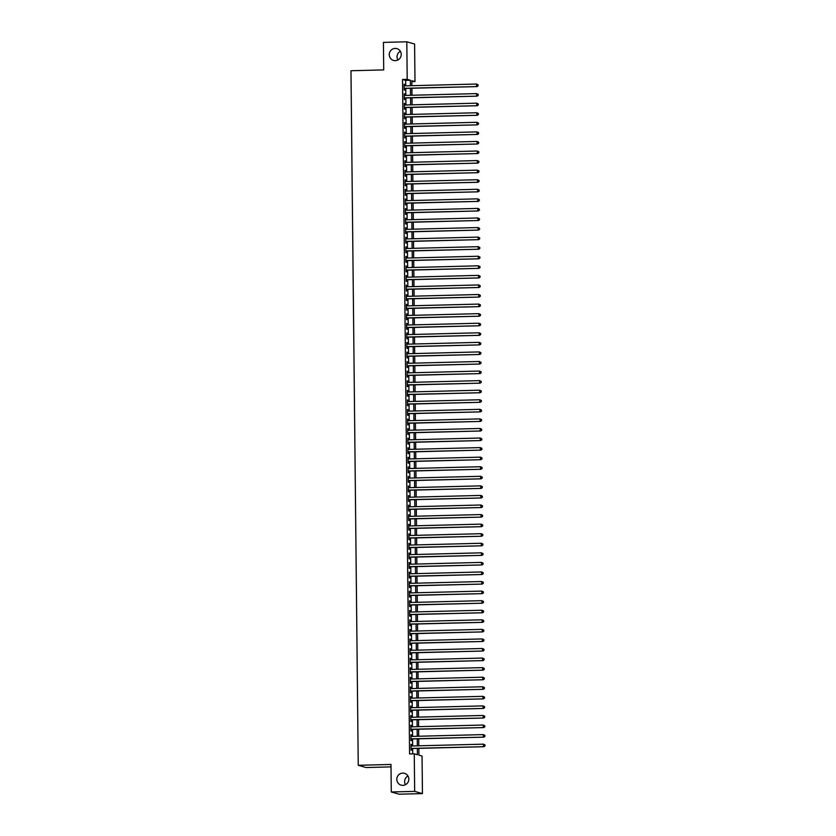 <?xml version="1.0" encoding="UTF-8"?>
<svg xmlns="http://www.w3.org/2000/svg" width="836" height="836" viewBox="0 0 836 836"><rect width="100%" height="100%" fill="white"/><g stroke="black" fill="none" stroke-linecap="round" stroke-linejoin="round"><path stroke-width="1.25" d="M402.774 773.112A6.134 5.977 106 0 1 408.762 779.988A6.134 5.977 106 0 1 401.144 785.14A6.134 5.977 106 0 1 402.774 773.112M395.177 48.415A6.134 5.977 106 0 1 401.175 55.291A6.134 5.977 106 0 1 393.557 60.432A6.134 5.977 106 0 1 395.177 48.415M405.491 784.69A6.134 5.977 106 0 1 407.968 776.017M397.894 59.983A6.134 5.977 106 0 1 400.381 51.309M391.008 766.894L366.032 767.532L358.247 765.295L350.974 70.736L383.714 69.9L383.421 42.396L406.808 41.8L414.593 44.026L414.99 81.583L411.834 80.674L411.887 85.69M411.845 81.656L414.99 81.583M418.826 748.366L418.899 755.148L422.055 756.058L422.441 793.604L414.656 791.378L414.269 753.821L417.425 754.73L417.352 748.408M414.656 791.378L391.269 791.974L399.065 794.2L422.441 793.604M411.552 745.994L411.009 744.333L411.072 750.08L411.594 750.226L411.573 748.554M411.448 736.432L410.904 734.771L410.967 740.508L411.49 740.654L411.479 738.982M411.354 726.86L410.81 725.199L410.863 730.946L411.396 731.092L411.375 729.42M411.249 717.298L410.706 715.637L410.769 721.374L411.291 721.52L411.281 719.848M411.145 707.726L410.612 706.065L410.664 711.812L411.197 711.958L411.176 710.287M411.051 698.164L410.507 696.503L410.57 702.24L411.093 702.386L411.072 700.714M410.946 688.592L410.403 686.931L410.466 692.678L410.988 692.825L410.978 691.153M410.852 679.031L410.309 677.369L410.371 683.106L410.894 683.252L410.873 681.58M410.748 669.458L410.204 667.797L410.267 673.544L410.789 673.691L410.779 672.019M410.643 659.897L410.11 658.235L410.162 663.972L410.695 664.118L410.675 662.446M410.549 650.324L410.006 648.663L410.068 654.41L410.591 654.557L410.57 652.885M410.445 640.763L409.901 639.101L409.964 644.838L410.497 644.984L410.476 643.312M410.351 631.19L409.807 629.529L409.87 635.276L410.392 635.423L410.371 633.751M410.246 621.629L409.703 619.967L409.765 625.704L410.288 625.85L410.277 624.178M410.152 612.057L409.609 610.395L409.661 616.132L410.194 616.289L410.173 614.617M410.048 602.495L409.504 600.833L409.567 606.57L410.089 606.717L410.079 605.045M409.943 592.923L409.41 591.261L409.462 596.998L409.995 597.155L409.974 595.483M409.849 583.361L409.306 581.699L409.368 587.436L409.891 587.583L409.87 585.911M409.745 573.789L409.201 572.127L409.264 577.864L409.786 578.021L409.776 576.349M409.65 564.227L409.107 562.565L409.159 568.302L409.692 568.449L409.671 566.777M409.546 554.655L409.003 552.993L409.065 558.73L409.588 558.887L409.577 557.215M409.441 545.093L408.909 543.431L408.961 549.168L409.494 549.315L409.473 547.643M409.347 535.521L408.804 533.859L408.867 539.596L409.389 539.753L409.368 538.081M409.243 525.959L408.7 524.297L408.762 530.034L409.295 530.181L409.274 528.509M409.149 516.387L408.605 514.725L408.668 520.462L409.191 520.619L409.17 518.947M409.044 506.825L408.501 505.163L408.564 510.9L409.086 511.047L409.076 509.375M408.95 497.253L408.407 495.591L408.459 501.328L408.992 501.485L408.971 499.813M408.846 487.691L408.302 486.029L408.365 491.767L408.888 491.913L408.867 490.241M408.741 478.119L408.198 476.457L408.261 482.194L408.794 482.351L408.773 480.679M408.647 468.557L408.104 466.896L408.167 472.633L408.689 472.779L408.668 471.107M408.543 458.985L407.999 457.323L408.062 463.06L408.585 463.217L408.574 461.545M408.449 449.423L407.905 447.762L407.958 453.499L408.49 453.645L408.47 451.973M408.344 439.851L407.801 438.189L407.863 443.926L408.386 444.083L408.376 442.411M408.24 430.289L407.707 428.628L407.759 434.365L408.292 434.511L408.271 432.839M408.146 420.717L407.602 419.055L407.665 424.792L408.187 424.949L408.167 423.277M408.041 411.155L407.498 409.494L407.56 415.231L408.083 415.377L408.072 413.705M407.947 401.583L407.404 399.921L407.466 405.659L407.989 405.815L407.968 404.143M407.843 392.021L407.299 390.36L407.362 396.097L407.884 396.243L407.874 394.571M407.738 382.449L407.205 380.788L407.257 386.525L407.79 386.681L407.769 385.009M407.644 372.887L407.101 371.226L407.163 376.963L407.686 377.109L407.665 375.437M407.54 363.315L406.996 361.654L407.059 367.391L407.592 367.547L407.571 365.875M407.445 353.753L406.902 352.092L406.965 357.829L407.487 357.975L407.466 356.303M407.341 344.181L406.798 342.52L406.86 348.257L407.383 348.413L407.372 346.741M407.247 334.619L406.704 332.958L406.756 338.695L407.289 338.841L407.268 337.169M407.142 325.047L406.599 323.386L406.662 329.123L407.184 329.279L407.163 327.607M407.038 315.485L406.495 313.824L406.557 319.561L407.09 319.707L407.069 318.035M406.944 305.913L406.4 304.252L406.463 309.989L406.986 310.146L406.965 308.474M406.839 296.352L406.296 294.69L406.359 300.427L406.881 300.573L406.871 298.901M406.745 286.779L406.202 285.118L406.254 290.855L406.787 291.012L406.766 289.34M406.641 277.218L406.097 275.556L406.16 281.293L406.683 281.439L406.672 279.767M406.536 267.645L406.003 265.984L406.056 271.721L406.589 271.878L406.568 270.206M406.442 258.084L405.899 256.422L405.962 262.159L406.484 262.305L406.463 260.633M406.338 248.511L405.794 246.85L405.857 252.587L406.38 252.744L406.369 251.072M406.244 238.95L405.7 237.288L405.763 243.025L406.286 243.171L406.265 241.499M406.139 229.377L405.596 227.716L405.659 233.453L406.181 233.61L406.171 231.938M406.035 219.816L405.502 218.154L405.554 223.891L406.087 224.038L406.066 222.366M405.941 210.244L405.397 208.582L405.46 214.319L405.982 214.476L405.962 212.804M405.836 200.682L405.293 199.02L405.355 204.757L405.888 204.904L405.868 203.232M405.742 191.11L405.199 189.448L405.261 195.185L405.784 195.342L405.763 193.67M405.638 181.537L405.094 179.886L405.157 185.623L405.679 185.77L405.669 184.098M405.544 171.976L405 170.314L405.052 176.051L405.585 176.208L405.565 174.536M405.439 162.403L404.896 160.752L404.958 166.489L405.481 166.636L405.47 164.964M405.335 152.842L404.791 151.18L404.854 156.917L405.387 157.074L405.366 155.402M405.241 143.269L404.697 141.618L404.76 147.355L405.282 147.502L405.261 145.83M405.136 133.708L404.593 132.046L404.655 137.783L405.178 137.94L405.167 136.268M405.042 124.136L404.499 122.484L404.551 128.221L405.084 128.368L405.063 126.696M404.938 114.574L404.394 112.912L404.457 118.649L404.979 118.806L404.969 117.134M404.833 105.002L404.3 103.35L404.352 109.088L404.885 109.234L404.864 107.562M404.739 95.44L404.196 93.778L404.258 99.515L404.781 99.672L404.76 98M405.742 85.847L405.679 80.371L402.524 79.472L409.588 753.947L414.269 753.821M412.733 753.863L412.681 748.523M412.65 745.963L412.576 738.961M412.556 736.401L412.482 729.389M412.451 726.829L412.378 719.827M412.347 717.267L412.273 710.255M412.252 707.695L412.179 700.693M412.148 698.133L412.075 691.121M412.054 688.561L411.981 681.559M411.949 678.999L411.876 671.987M411.845 669.427L411.772 662.425M411.751 659.865L411.678 652.853M411.646 650.293L411.573 643.292M411.552 640.731L411.479 633.719M411.448 631.159L411.375 624.158M411.354 621.597L411.281 614.585M411.249 612.025L411.176 605.024M411.145 602.463L411.072 595.451M411.051 592.891L410.978 585.89M410.946 583.329L410.873 576.317M410.852 573.757L410.779 566.756M410.748 564.195L410.675 557.184M410.643 554.623L410.57 547.611M410.549 545.062L410.476 538.05M410.445 535.489L410.371 528.477M410.351 525.928L410.277 518.916M410.246 516.355L410.173 509.343M410.152 506.794L410.068 499.782M410.048 497.221L409.974 490.209M409.943 487.66L409.87 480.648M409.849 478.087L409.776 471.076M409.745 468.526L409.671 461.514M409.65 458.954L409.577 451.942M409.546 449.392L409.473 442.38M409.441 439.82L409.368 432.808M409.347 430.258L409.274 423.246M409.243 420.686L409.17 413.674M409.149 411.124L409.076 404.112M409.044 401.552L408.971 394.54M408.94 391.99L408.867 384.978M408.846 382.418L408.773 375.406M408.741 372.856L408.668 365.844M408.647 363.284L408.574 356.272M408.543 353.722L408.47 346.71M408.449 344.15L408.365 337.138M408.344 334.588L408.271 327.576M408.24 325.016L408.167 318.004M408.146 315.454L408.072 308.442M408.041 305.882L407.968 298.87M407.947 296.32L407.874 289.308M407.843 286.748L407.769 279.736M407.738 277.186L407.665 270.174M407.644 267.614L407.571 260.602M407.54 258.052L407.466 251.04M407.445 248.48L407.372 241.468M407.341 238.918L407.268 231.906M407.236 229.346L407.163 222.334M407.142 219.784L407.069 212.772M407.038 210.212L406.965 203.2M406.944 200.65L406.871 193.638M406.839 191.078L406.766 184.066M406.745 181.516L406.672 174.505M406.641 171.944L406.568 164.932M406.536 162.383L406.463 155.371M406.442 152.81L406.369 145.798M406.338 143.249L406.265 136.237M406.244 133.676L406.171 126.664M406.139 124.115L406.066 117.103M406.035 114.542L405.962 107.531M405.941 104.981L405.868 97.969M405.836 95.408L405.763 88.397M404.634 85.868L404.091 84.217L404.154 89.954L404.676 90.1L404.666 88.428M391.269 791.974L390.987 764.47L358.247 765.295M402.524 79.472L407.205 79.347L406.808 41.8M410.413 85.721L410.361 80.256L407.205 79.347M417.331 745.848L417.258 738.836M417.227 736.286L417.154 729.274M417.133 726.714L417.06 719.702M417.028 717.152L416.955 710.14M416.924 707.58L416.85 700.568M416.83 698.018L416.756 691.006M416.725 688.446L416.652 681.434M416.631 678.884L416.558 671.872M416.527 669.312L416.453 662.3M416.422 659.75L416.349 652.738M416.328 650.178L416.255 643.166M416.224 640.616L416.15 633.604M416.129 631.044L416.056 624.032M416.025 621.482L415.952 614.47M415.931 611.91L415.858 604.898M415.826 602.348L415.753 595.337M415.722 592.776L415.649 585.764M415.628 583.214L415.555 576.203M415.523 573.642L415.45 566.63M415.429 564.081L415.356 557.069M415.325 554.508L415.252 547.496M415.22 544.947L415.147 537.935M415.126 535.374L415.053 528.362M415.022 525.813L414.949 518.801M414.928 516.24L414.855 509.228M414.823 506.679L414.75 499.667M414.729 497.106L414.646 490.095M414.625 487.545L414.551 480.533M414.52 477.973L414.447 470.961M414.426 468.411L414.353 461.399M414.322 458.839L414.248 451.827M414.228 449.277L414.154 442.265M414.123 439.705L414.05 432.693M414.019 430.132L413.945 423.131M413.925 420.571L413.851 413.559M413.82 410.998L413.747 403.997M413.726 401.437L413.653 394.425M413.621 391.865L413.548 384.863M413.517 382.303L413.444 375.291M413.423 372.731L413.35 365.729M413.318 363.169L413.245 356.157M413.224 353.597L413.151 346.595M413.12 344.035L413.047 337.023M413.026 334.463L412.942 327.461M412.921 324.901L412.848 317.889M412.817 315.329L412.744 308.327M412.723 305.767L412.65 298.755M412.618 296.195L412.545 289.193M412.524 286.633L412.451 279.621M412.42 277.061L412.347 270.059M412.315 267.499L412.242 260.487M412.221 257.927L412.148 250.925M412.117 248.365L412.043 241.353M412.023 238.793L411.949 231.791M411.918 229.231L411.845 222.219M411.814 219.659L411.74 212.647M411.72 210.097L411.646 203.085M411.615 200.525L411.542 193.513M411.521 190.963L411.448 183.951M411.416 181.391L411.343 174.379M411.322 171.829L411.249 164.817M411.218 162.257L411.145 155.245M411.113 152.695L411.04 145.683M411.019 143.123L410.946 136.111M410.915 133.561L410.842 126.549M410.821 123.989L410.748 116.977M410.716 114.427L410.643 107.416M410.612 104.855L410.539 97.843M410.518 95.294L410.445 88.282M411.908 88.24L411.981 95.252M412.012 97.812L412.085 104.824M412.117 107.374L412.19 114.386M412.211 116.946L412.284 123.958M412.315 126.508L412.388 133.52M412.409 136.08L412.482 143.092M412.514 145.642L412.587 152.654M412.608 155.214L412.681 162.226M412.712 164.776L412.785 171.788M412.817 174.348L412.89 181.36M412.911 183.91L412.984 190.921M413.015 193.482L413.089 200.494M413.109 203.043L413.183 210.055M413.214 212.616L413.287 219.628M413.318 222.177L413.392 229.189M413.412 231.75L413.486 238.762M413.517 241.311L413.59 248.323M413.611 250.884L413.684 257.896M413.715 260.445L413.789 267.457M413.82 270.018L413.893 277.029M413.914 279.579L413.987 286.591M414.019 289.151L414.092 296.163M414.113 298.713L414.186 305.725M414.217 308.285L414.29 315.297M414.311 317.847L414.384 324.859M414.416 327.419L414.489 334.431M414.52 336.981L414.593 343.993M414.614 346.553L414.687 353.565M414.719 356.115L414.792 363.127M414.813 365.687L414.886 372.699M414.917 375.249L414.99 382.261M415.022 384.821L415.095 391.833M415.116 394.383L415.189 401.395M415.22 403.955L415.293 410.967M415.314 413.517L415.387 420.529M415.419 423.089L415.492 430.101M415.513 432.651L415.596 439.663M415.617 442.223L415.691 449.235M415.722 451.785L415.795 458.797M415.816 461.357L415.889 468.369M415.92 470.929L415.994 477.931M416.014 480.491L416.088 487.503M416.119 490.063L416.192 497.065M416.224 499.625L416.297 506.637M416.318 509.197L416.391 516.199M416.422 518.759L416.495 525.771M416.516 528.331L416.589 535.333M416.621 537.893L416.694 544.905M416.725 547.465L416.798 554.467M416.819 557.027L416.892 564.039M416.924 566.599L416.997 573.6M417.018 576.161L417.091 583.173M417.122 585.733L417.195 592.734M417.216 595.295L417.3 602.307M417.321 604.867L417.394 611.868M417.425 614.429L417.498 621.441M417.519 624.001L417.592 631.002M417.624 633.563L417.697 640.575M417.718 643.135L417.791 650.136M417.822 652.697L417.895 659.708M417.927 662.269L418 669.27M418.021 671.83L418.094 678.842M418.125 681.403L418.199 688.415M418.219 690.964L418.293 697.976M418.324 700.537L418.397 707.549M418.428 710.098L418.502 717.11M418.522 719.671L418.596 726.683M418.627 729.232L418.7 736.244M418.721 738.805L418.794 745.817M405.679 80.371L410.361 80.256M404.101 84.373L404.624 84.363M404.196 93.945L404.718 93.925M404.3 103.507L404.823 103.497M404.394 113.079L404.917 113.059M404.499 122.641L405.021 122.631M404.593 132.213L405.126 132.192M404.697 141.775L405.22 141.765M404.802 151.347L405.324 151.326M404.896 160.909L405.418 160.899M405 170.481L405.523 170.46M405.094 180.043L405.627 180.033M405.199 189.615L405.721 189.594M405.303 199.177L405.826 199.167M405.397 208.749L405.92 208.728M405.502 218.311L406.024 218.3M405.596 227.883L406.129 227.862M405.7 237.445L406.223 237.434M405.805 247.017L406.327 246.996M405.899 256.579L406.421 256.568M406.003 266.151L406.526 266.141M406.097 275.713L406.62 275.702M406.202 285.285L406.724 285.275M406.296 294.847L406.829 294.836M406.4 304.419L406.923 304.409M406.505 313.981L407.027 313.97M406.599 323.553L407.122 323.542M406.704 333.115L407.226 333.104M406.798 342.687L407.331 342.676M406.902 352.249L407.425 352.238M407.007 361.821L407.529 361.81M407.101 371.383L407.623 371.372M407.205 380.955L407.728 380.944M407.299 390.516L407.832 390.506M407.404 400.089L407.926 400.078M407.508 409.65L408.031 409.64M407.602 419.223L408.125 419.212M407.707 428.784L408.229 428.774M407.801 438.357L408.323 438.346M407.905 447.918L408.428 447.908M407.999 457.491L408.532 457.48M408.104 467.052L408.626 467.042M408.208 476.625L408.731 476.614M408.302 486.186L408.825 486.176M408.407 495.758L408.929 495.748M408.501 505.32L409.034 505.31M408.605 514.892L409.128 514.882M408.71 524.454L409.232 524.444M408.804 534.026L409.326 534.016M408.909 543.588L409.431 543.578M409.003 553.16L409.535 553.15M409.107 562.722L409.63 562.712M409.201 572.294L409.734 572.284M409.306 581.856L409.828 581.846M409.41 591.428L409.933 591.418M409.504 600.99L410.027 600.98M409.609 610.562L410.131 610.552M409.703 620.124L410.236 620.113M409.807 629.696L410.33 629.686M409.912 639.258L410.434 639.247M410.006 648.83L410.528 648.82M410.11 658.392L410.633 658.381M410.204 667.964L410.737 667.954M410.309 677.526L410.831 677.515M410.413 687.098L410.936 687.087M410.507 696.66L411.03 696.649M410.612 706.232L411.134 706.221M410.706 715.794L411.239 715.783M410.81 725.366L411.333 725.355M410.904 734.928L411.437 734.917M411.009 744.5L411.531 744.489M404.143 88.438L477.063 86.589L404.133 88.282M477.91 85.732L476.541 86.432L476.52 84.039L478.108 84.833L477.91 85.732L478.108 84.833M404.112 85.889L476.52 84.039L477.899 84.77M477.063 86.589L478.119 85.794M404.237 98.011L477.168 96.15L404.237 97.843M478.004 95.294L476.645 96.004L476.614 93.611L478.213 94.405L478.004 95.294L478.213 94.405M404.216 95.45L476.614 93.611L477.993 94.343M477.168 96.15L478.223 95.356M404.342 107.572L477.272 105.723L404.342 107.416M478.108 104.866L476.739 105.566L476.719 103.173L478.307 103.967L478.108 104.866L478.307 103.967M404.31 105.022L476.719 103.173L478.098 103.904M477.272 105.723L478.317 104.928M404.436 117.144L477.366 115.284L404.436 116.977M478.213 114.427L476.844 115.138L476.813 112.745L478.411 113.539L478.213 114.427L478.411 113.539M404.415 114.584L476.813 112.745L478.202 113.477M477.366 115.284L478.422 114.49M404.54 126.706L477.471 124.857L404.54 126.549M478.307 124L476.938 124.7L476.917 122.307L478.505 123.101L478.307 124L478.505 123.101M404.509 124.156L476.917 122.307L478.296 123.038M477.471 124.857L478.516 124.062M404.645 136.278L477.565 134.418L404.634 136.111M478.411 133.561L477.042 134.272L477.022 131.879L478.61 132.673L478.411 133.561L478.61 132.673M404.614 133.718L477.022 131.879L478.401 132.611M477.565 134.418L478.62 133.624M404.739 145.84L477.669 143.991L404.739 145.683M478.505 143.134L477.147 143.834L477.116 141.441L478.704 142.235L478.505 143.134L478.704 142.235M404.718 143.29L477.116 141.441L478.495 142.172M477.669 143.991L478.714 143.196M404.843 155.412L477.764 153.552L404.843 155.245M478.61 152.695L477.241 153.406L477.22 151.013L478.809 151.807L478.61 152.695L478.809 151.807M404.812 152.852L477.22 151.013L478.6 151.744M477.764 153.552L478.819 152.758M404.938 164.974L477.868 163.124L404.938 164.817M478.704 162.268L477.346 162.968L477.314 160.575L478.913 161.369L478.704 162.268L478.913 161.369M404.917 162.424L477.314 160.575L478.704 161.306M477.868 163.124L478.923 162.33M405.042 174.546L477.973 172.686L405.042 174.379M478.809 171.84L477.44 172.54L477.419 170.147L479.007 170.941L478.809 171.84L479.007 170.941M405.011 171.986L477.419 170.147L478.798 170.878M477.973 172.686L479.018 171.892M405.136 184.108L478.067 182.258L405.136 183.951M478.913 181.402L477.544 182.102L477.513 179.709L479.112 180.503L478.913 181.402L479.112 180.503M405.115 181.558L477.513 179.709L478.903 180.44M478.067 182.258L479.122 181.464M405.241 193.68L478.171 191.82L405.241 193.513M479.007 190.974L477.638 191.674L477.617 189.281L479.206 190.075L479.007 190.974L479.206 190.075M405.22 191.12L477.617 189.281L478.997 190.012M478.171 191.82L479.216 191.026M405.345 203.242L478.265 201.392L405.335 203.085M479.112 200.535L477.743 201.236L477.722 198.843L479.31 199.637L479.112 200.535L479.31 199.637M405.314 200.692L477.722 198.843L479.101 199.574M478.265 201.392L479.321 200.598M405.439 212.814L478.37 210.954L405.439 212.647M479.206 210.108L477.847 210.808L477.816 208.415L479.415 209.209L479.206 210.108L479.415 209.209M405.418 210.254L477.816 208.415L479.195 209.146M478.37 210.954L479.425 210.16M405.544 222.376L478.474 220.526L405.544 222.219M479.31 219.669L477.941 220.37L477.92 217.977L479.509 218.771L479.31 219.669L479.509 218.771M405.512 219.826L477.92 217.977L479.3 218.708M478.474 220.526L479.519 219.732M405.638 231.948L478.568 230.088L405.638 231.781M479.415 229.242L478.046 229.942L478.014 227.549L479.613 228.343L479.415 229.242L479.613 228.343M405.617 229.388L478.014 227.549L479.404 228.28M478.568 230.088L479.624 229.294M405.742 241.51L478.673 239.66L405.742 241.353M479.509 238.803L478.14 239.504L478.119 237.111L479.707 237.905L479.509 238.803L479.707 237.905M405.711 238.96L478.119 237.111L479.498 237.842M478.673 239.66L479.718 238.866M405.847 251.082L478.767 249.222L405.836 250.915M479.613 248.376L478.244 249.076L478.223 246.683L479.812 247.477L479.613 248.376L479.812 247.477M405.815 248.522L478.223 246.683L479.603 247.414M478.767 249.222L479.822 248.428M405.941 260.644L478.871 258.794L405.941 260.487M479.707 257.937L478.349 258.637L478.317 256.244L479.916 257.039L479.707 257.937L479.916 257.039M405.92 258.094L478.317 256.244L479.697 256.976M478.871 258.794L479.927 258M406.045 270.216L478.976 268.356L406.045 270.049M479.812 267.51L478.443 268.21L478.422 265.817L480.01 266.611L479.812 267.51L480.01 266.611M406.014 267.656L478.422 265.817L479.801 266.548M478.976 268.356L480.021 267.562M406.139 279.778L479.07 277.928L406.139 279.621M479.916 277.071L478.547 277.771L478.516 275.378L480.115 276.173L479.916 277.071L480.115 276.173M406.118 277.228L478.516 275.378L479.906 276.11M479.07 277.928L480.125 277.134M406.244 289.35L479.174 287.49L406.244 289.183M480.01 286.644L478.641 287.344L478.62 284.951L480.209 285.745L480.01 286.644L480.209 285.745M406.212 286.79L478.62 284.951L480 285.682M479.174 287.49L480.219 286.696M406.348 298.912L479.268 297.062L406.338 298.755M480.115 296.205L478.746 296.905L478.725 294.512L480.313 295.307L480.115 296.205L480.313 295.307M406.317 296.362L478.725 294.512L480.104 295.244M479.268 297.062L480.324 296.268M406.442 308.484L479.373 306.624L406.442 308.317M480.209 305.777L478.85 306.478L478.819 304.085L480.407 304.879L480.209 305.777L480.407 304.879M406.421 305.924L478.819 304.085L480.198 304.816M479.373 306.624L480.418 305.83M406.547 318.046L479.467 316.196L406.547 317.889M480.313 315.339L478.944 316.039L478.923 313.646L480.512 314.44L480.313 315.339L480.512 314.44M406.515 315.496L478.923 313.646L480.303 314.378M479.467 316.196L480.522 315.402M406.641 327.618L479.571 325.758L406.641 327.451M480.407 324.911L479.049 325.612L479.018 323.219L480.616 324.013L480.407 324.911L480.616 324.013M406.62 325.058L479.018 323.219L480.407 323.95M479.571 325.758L480.627 324.964M406.745 337.18L479.676 335.33L406.745 337.023M480.512 334.473L479.143 335.173L479.122 332.78L480.71 333.574L480.512 334.473L480.71 333.574M406.714 334.63L479.122 332.78L480.501 333.522M479.676 335.33L480.721 334.536M406.839 346.752L479.77 344.892L406.839 346.585M480.616 344.045L479.247 344.745L479.216 342.352L480.815 343.147L480.616 344.045L480.815 343.147M406.818 344.192L479.216 342.352L480.606 343.084M479.77 344.892L480.825 344.098M406.944 356.314L479.874 354.464L406.944 356.157M480.71 353.607L479.341 354.307L479.321 351.914L480.909 352.708L480.71 353.607L480.909 352.708M406.913 353.764L479.321 351.914L480.7 352.656M479.874 354.464L480.919 353.67M407.048 365.886L479.969 364.026L407.038 365.719M480.815 363.179L479.446 363.879L479.425 361.486L481.013 362.281L480.815 363.179L481.013 362.281M407.017 363.326L479.425 361.486L480.805 362.218M479.969 364.026L481.024 363.232M407.142 375.448L480.073 373.598L407.142 375.291M480.909 372.741L479.55 373.441L479.519 371.048L481.118 371.842L480.909 372.741L481.118 371.842M407.122 372.898L479.519 371.048L480.899 371.79M480.073 373.598L481.128 372.804M407.247 385.02L480.177 383.16L407.247 384.853M481.013 382.313L479.645 383.013L479.624 380.62L481.212 381.415L481.013 382.313L481.212 381.415M407.216 382.46L479.624 380.62L481.003 381.352M480.177 383.16L481.222 382.365M407.341 394.582L480.272 392.732L407.341 394.425M481.118 391.875L479.749 392.575L479.718 390.182L481.317 390.976L481.118 391.875L481.317 390.976M407.32 392.032L479.718 390.182L481.108 390.924M480.272 392.732L481.327 391.938M407.445 404.154L480.376 402.294L407.445 403.987M481.212 401.447L479.843 402.147L479.822 399.754L481.411 400.548L481.212 401.447L481.411 400.548M407.414 401.594L479.822 399.754L481.202 400.486M480.376 402.294L481.421 401.499M407.55 413.715L480.47 411.866L407.54 413.559M481.317 411.009L479.948 411.709L479.927 409.326L481.515 410.11L481.317 411.009L481.515 410.11M407.519 411.166L479.927 409.326L481.306 410.058M480.47 411.866L481.526 411.072M407.644 423.288L480.575 421.428L407.644 423.12M481.411 420.581L480.052 421.281L480.021 418.888L481.62 419.682L481.411 420.581L481.62 419.682M407.623 420.727L480.021 418.888L481.4 419.62M480.575 421.428L481.62 420.633M407.749 432.849L480.679 431L407.749 432.693M481.515 430.143L480.146 430.843L480.125 428.46L481.714 429.244L481.515 430.143L481.714 429.244M407.717 430.3L480.125 428.46L481.505 429.192M480.679 431L481.724 430.206M407.843 442.422L480.773 440.562L407.843 442.254M481.62 439.715L480.251 440.415L480.219 438.022L481.818 438.816L481.62 439.715L481.818 438.816M407.822 439.861L480.219 438.022L481.609 438.754M480.773 440.562L481.829 439.767M407.947 451.983L480.878 450.134L407.947 451.827M481.714 449.277L480.345 449.977L480.324 447.594L481.912 448.378L481.714 449.277L481.912 448.378M407.916 449.434L480.324 447.594L481.703 448.326M480.878 450.134L481.923 449.34M408.052 461.556L480.972 459.695L408.041 461.388M481.818 458.849L480.449 459.549L480.428 457.156L482.017 457.95L481.818 458.849L482.017 457.95M408.02 458.995L480.428 457.156L481.808 457.888M480.972 459.695L482.027 458.901M408.146 471.117L481.076 469.268L408.146 470.961M481.912 468.411L480.554 469.111L480.522 466.728L482.111 467.512L481.912 468.411L482.111 467.512M408.125 468.568L480.522 466.728L481.902 467.46M481.076 469.268L482.121 468.474M408.25 480.69L481.17 478.829L408.25 480.522M482.017 477.983L480.648 478.683L480.627 476.29L482.215 477.084L482.017 477.983L482.215 477.084M408.219 478.129L480.627 476.29L482.006 477.022M481.17 478.829L482.226 478.035M408.344 490.251L481.275 488.402L408.344 490.095M482.111 487.545L480.752 488.245L480.721 485.862L482.32 486.646L482.111 487.545L482.32 486.646M408.323 487.701L480.721 485.862L482.1 486.594M481.275 488.402L482.33 487.607M408.449 499.823L481.379 497.963L408.449 499.656M482.215 497.117L480.846 497.817L480.825 495.424L482.414 496.218L482.215 497.117L482.414 496.218M408.417 497.263L480.825 495.424L482.205 496.156M481.379 497.963L482.424 497.169M408.543 509.385L481.473 507.536L408.543 509.228M482.32 506.679L480.951 507.379L480.919 504.996L482.518 505.78L482.32 506.679L482.518 505.78M408.522 506.835L480.919 504.996L482.309 505.728M481.473 507.536L482.529 506.741M408.647 518.957L481.578 517.097L408.647 518.79M482.414 516.251L481.045 516.951L481.024 514.558L482.612 515.352L482.414 516.251L482.612 515.352M408.616 516.397L481.024 514.558L482.403 515.289M481.578 517.097L482.623 516.303M408.752 528.519L481.672 526.67L408.741 528.362M482.518 525.813L481.149 526.513L481.128 524.13L482.717 524.914L482.518 525.813L482.717 524.914M408.72 525.969L481.128 524.13L482.508 524.862M481.672 526.67L482.727 525.875M408.846 538.091L481.776 536.231L408.846 537.924M482.612 535.385L481.254 536.085L481.222 533.692L482.821 534.486L482.612 535.385L482.821 534.486M408.825 535.531L481.222 533.692L482.602 534.423M481.776 536.231L482.832 535.437M408.95 547.653L481.881 545.803L408.95 547.496M482.717 544.947L481.348 545.647L481.327 543.264L482.915 544.048L482.717 544.947L482.915 544.048M408.919 545.103L481.327 543.264L482.706 543.996M481.881 545.803L482.926 545.009M409.044 557.225L481.975 555.365L409.044 557.058M482.821 554.519L481.452 555.219L481.421 552.826L483.02 553.62L482.821 554.519L483.02 553.62M409.023 554.665L481.421 552.826L482.811 553.557M481.975 555.365L483.03 554.571M409.149 566.787L482.079 564.937L409.149 566.63M482.915 564.081L481.546 564.781L481.526 562.398L483.114 563.182L482.915 564.081L483.114 563.182M409.117 564.237L481.526 562.398L482.905 563.13M482.079 564.937L483.124 564.143M409.253 576.359L482.173 574.499L409.243 576.192M483.02 573.653L481.651 574.353L481.63 571.96L483.218 572.754L483.02 573.653L483.218 572.754M409.222 573.799L481.63 571.96L483.009 572.691M482.173 574.499L483.229 573.705M409.347 585.921L482.278 584.071L409.347 585.764M483.114 583.214L481.755 583.915L481.724 581.532L483.323 582.316L483.114 583.214L483.323 582.316M409.326 583.371L481.724 581.532L483.103 582.264M482.278 584.071L483.323 583.277M409.452 595.493L482.382 593.633L409.452 595.326M483.218 592.787L481.849 593.487L481.829 591.094L483.417 591.888L483.218 592.787L483.417 591.888M409.421 592.933L481.829 591.094L483.208 591.825M482.382 593.633L483.427 592.839M409.546 605.055L482.476 603.205L409.546 604.898M483.323 602.348L481.954 603.049L481.923 600.666L483.521 601.45L483.323 602.348L483.521 601.45M409.525 602.505L481.923 600.666L483.312 601.397M482.476 603.205L483.532 602.411M409.65 614.627L482.581 612.767L409.65 614.46M483.417 611.921L482.048 612.621L482.027 610.228L483.616 611.022L483.417 611.921L483.616 611.022M409.619 612.067L482.027 610.228L483.407 610.959M482.581 612.767L483.626 611.973M409.755 624.189L482.675 622.339L409.745 624.032M483.521 621.482L482.153 622.183L482.132 619.8L483.72 620.584L483.521 621.482L483.72 620.584M409.724 621.639L482.132 619.8L483.511 620.531M482.675 622.339L483.73 621.545M409.849 633.761L482.78 631.901L409.849 633.594M483.616 631.055L482.257 631.755L482.226 629.362L483.814 630.156L483.616 631.055L483.814 630.156M409.828 631.201L482.226 629.362L483.605 630.093M482.78 631.901L483.825 631.107M409.953 643.323L482.874 641.473L409.953 643.166M483.72 640.616L482.351 641.317L482.33 638.934L483.919 639.718L483.72 640.616L483.919 639.718M409.922 640.773L482.33 638.934L483.71 639.665M482.874 641.473L483.929 640.679M410.048 652.895L482.978 651.035L410.048 652.728M483.814 650.189L482.456 650.889L482.424 648.496L484.023 649.29L483.814 650.189L484.023 649.29M410.027 650.335L482.424 648.496L483.804 649.227M482.978 651.035L484.034 650.241M410.152 662.457L483.083 660.607L410.152 662.3M483.919 659.75L482.55 660.45L482.529 658.068L484.117 658.852L483.919 659.75L484.117 658.852M410.121 659.907L482.529 658.068L483.908 658.799M483.083 660.607L484.128 659.813M410.246 672.029L483.177 670.169L410.246 671.862M484.023 669.322L482.654 670.023L482.623 667.63L484.222 668.424L484.023 669.322L484.222 668.424M410.225 669.469L482.623 667.63L484.013 668.361M483.177 670.169L484.232 669.375M410.351 681.591L483.281 679.741L410.351 681.434M484.117 678.884L482.748 679.584L482.727 677.202L484.316 677.986L484.117 678.884L484.316 677.986M410.319 679.041L482.727 677.202L484.107 677.933M483.281 679.741L484.326 678.947M410.455 691.163L483.375 689.303L410.445 690.996M484.222 688.456L482.853 689.157L482.832 686.764L484.42 687.558L484.222 688.456L484.42 687.558M410.424 688.603L482.832 686.764L484.211 687.495M483.375 689.303L484.431 688.509M410.549 700.735L483.48 698.875L410.549 700.568M484.316 698.018L482.957 698.718L482.926 696.336L484.525 697.12L484.316 698.018L484.525 697.12M410.528 698.175L482.926 696.336L484.305 697.067M483.48 698.875L484.535 698.081M410.654 710.297L483.584 708.437L410.654 710.13M484.42 707.59L483.051 708.291L483.03 705.897L484.619 706.692L484.42 707.59L484.619 706.692M410.622 707.737L483.03 705.897L484.41 706.629M483.584 708.437L484.629 707.643M410.748 719.869L483.678 718.009L410.748 719.702M484.525 717.152L483.156 717.852L483.124 715.47L484.723 716.253L484.525 717.152L484.723 716.253M410.727 717.309L483.124 715.47L484.514 716.201M483.678 718.009L484.734 717.215M410.852 729.431L483.783 727.571L410.852 729.264M484.619 726.724L483.25 727.424L483.229 725.031L484.817 725.826L484.619 726.724L484.817 725.826M410.821 726.871L483.229 725.031L484.608 725.763M483.783 727.571L484.828 726.777M410.957 739.003L483.877 737.143L410.946 738.836M484.723 736.286L483.354 736.986L483.333 734.604L484.922 735.387L484.723 736.286L484.922 735.387M410.925 736.443L483.333 734.604L484.713 735.335M483.877 737.143L484.932 736.349M411.051 748.565L483.981 746.705L411.051 748.398M484.817 745.858L483.459 746.558L483.427 744.165L485.026 744.96L484.817 745.858L485.026 744.96M411.03 746.005L483.427 744.165L484.807 744.897M483.981 746.705L485.026 745.911"/></g></svg>
